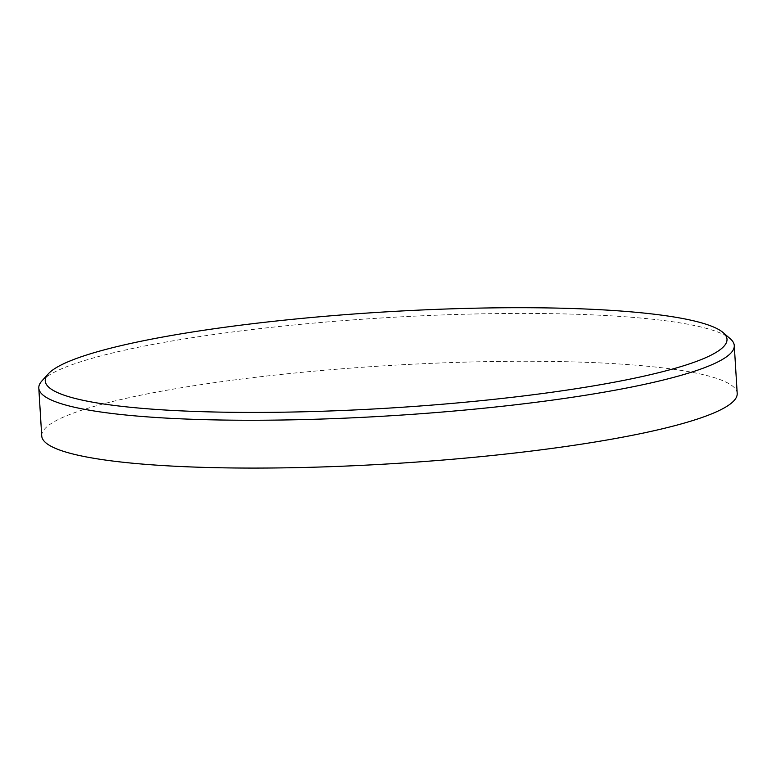 <?xml version="1.0" encoding="UTF-8"?>
<svg xmlns="http://www.w3.org/2000/svg" width="776" height="776" viewBox="0 0 776 776"><rect width="100%" height="100%" fill="white"/><g stroke="black" fill="none" stroke-linecap="round" stroke-linejoin="round"><path stroke-width="0.58" stroke-dasharray="3.88 2.91" d="M41.914 380.919A348.385 49.092 176.5 0 1 132.648 348.453A348.385 49.092 176.5 0 1 489.462 313.698A348.385 49.092 176.5 0 1 730.313 338.811M41.729 435.937A348.385 49.092 176.5 0 1 135.577 396.284A348.385 49.092 176.5 0 1 627.095 364.516A348.385 49.092 176.5 0 1 737.2 393.403"/><path stroke-width="1.16" d="M137.236 342.041A341.527 48.122 -3.5 0 0 48.287 373.867A341.527 48.122 -3.5 0 0 239.91 412.376A341.527 48.122 -3.5 0 0 635.01 378.087A341.527 48.122 -3.5 0 0 723.125 332.594A341.527 48.122 -3.5 0 0 487.018 307.965A341.527 48.122 -3.5 0 0 137.236 342.041M723.125 332.594L730.313 338.811A348.385 49.092 176.5 0 1 734.271 345.572A348.385 49.092 176.5 0 1 640.423 385.226A348.385 49.092 176.5 0 1 260.183 420.233A348.385 49.092 176.5 0 1 38.8 388.107A348.385 49.092 176.5 0 1 41.914 380.919L48.287 373.867M734.271 345.572L737.2 393.403A348.385 49.092 176.5 0 1 643.352 433.056A348.385 49.092 176.5 0 1 151.824 464.814A348.385 49.092 176.5 0 1 41.729 435.937L38.8 388.107"/></g></svg>
